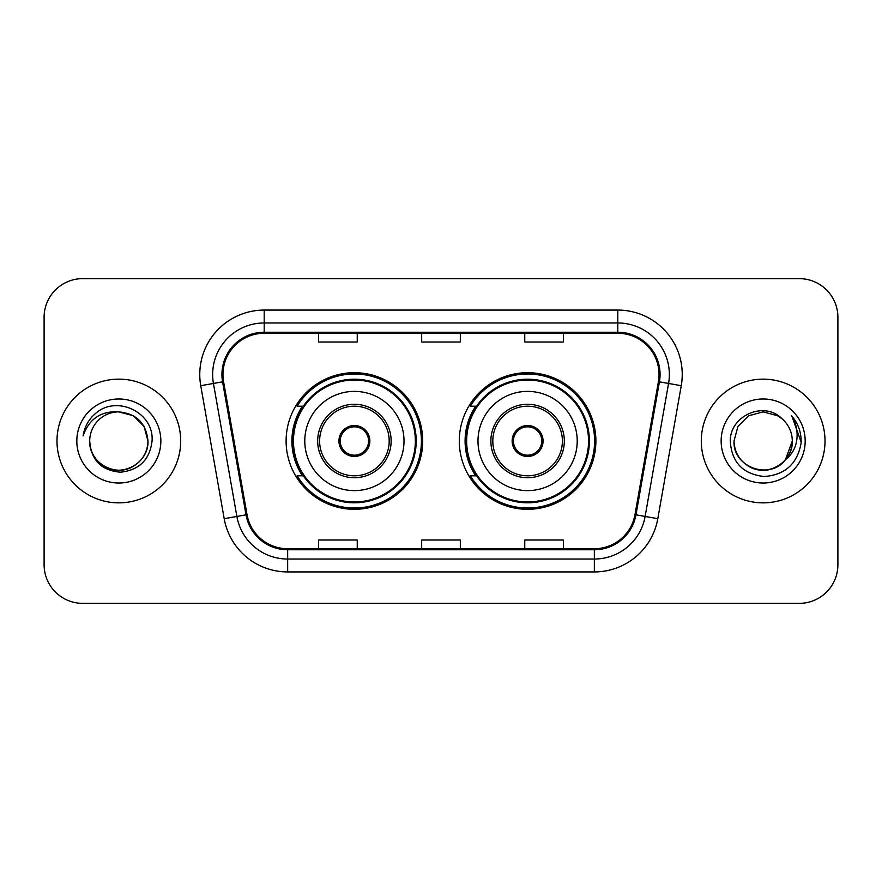 <?xml version="1.0" encoding="UTF-8"?>
<svg xmlns="http://www.w3.org/2000/svg" width="882" height="882" viewBox="0 0 882 882"><rect width="100%" height="100%" fill="white"/><g stroke="black" fill="none" stroke-linecap="round" stroke-linejoin="round"><path stroke-width="1.32" d="M459.302 441A68.3 68.3 0 0 0 527.601 509.3A68.3 68.3 0 0 0 595.89 441A68.3 68.3 0 0 0 527.601 372.7A68.3 68.3 0 0 0 459.302 441M286.11 441A68.3 68.3 0 0 0 354.399 509.3A68.3 68.3 0 0 0 422.698 441A68.3 68.3 0 0 0 354.399 372.7A68.3 68.3 0 0 0 286.11 441M302.482 475.795A62.501 62.501 0 0 1 302.482 406.205M475.674 475.795A62.501 62.501 0 0 1 475.674 406.205M44.1 317.288L44.1 564.712A38.654 38.654 0 0 0 82.754 603.365L799.246 603.365A38.654 38.654 0 0 0 837.9 564.712L837.9 317.288A38.654 38.654 0 0 0 799.246 278.635L82.754 278.635A38.654 38.654 0 0 0 44.1 317.288L44.1 564.712M56.988 441A61.85 61.85 0 0 0 118.838 502.85A61.85 61.85 0 0 0 180.7 441A61.85 61.85 0 0 0 118.838 379.15A61.85 61.85 0 0 0 56.988 441A61.85 61.85 0 0 0 118.838 502.85A61.85 61.85 0 0 0 180.7 441A61.85 61.85 0 0 0 118.838 379.15A61.85 61.85 0 0 0 56.988 441M701.3 441A61.85 61.85 0 0 0 763.162 502.85A61.85 61.85 0 0 0 825.012 441A61.85 61.85 0 0 0 763.162 379.15A61.85 61.85 0 0 0 701.3 441A61.85 61.85 0 0 0 763.162 502.85A61.85 61.85 0 0 0 825.012 441A61.85 61.85 0 0 0 763.162 379.15A61.85 61.85 0 0 0 701.3 441M222.959 374.508A41.233 41.233 0 0 1 264.203 333.275L617.797 333.275A41.233 41.233 0 0 1 658.413 381.663L634.963 514.658A41.233 41.233 0 0 1 594.347 548.725L287.653 548.725A41.233 41.233 0 0 1 247.037 514.658L223.587 381.663A41.233 41.233 0 0 1 222.959 374.508M221.933 374.508A42.27 42.27 0 0 0 222.573 381.851L246.023 514.834A42.27 42.27 0 0 0 287.653 549.762L594.347 549.762A42.27 42.27 0 0 0 635.977 514.834L659.427 381.851A42.27 42.27 0 0 0 617.797 332.238L264.203 332.238A42.27 42.27 0 0 0 221.933 374.508M200.743 385.699A64.43 64.43 0 0 1 264.203 310.078L617.797 310.078A64.43 64.43 0 0 1 681.257 385.699L657.807 518.682A64.43 64.43 0 0 1 594.347 571.922L287.653 571.922A64.43 64.43 0 0 1 224.193 518.682L200.743 385.699L213.433 383.461A51.542 51.542 0 0 1 264.203 322.966L617.797 322.966A51.542 51.542 0 0 1 668.567 383.461L645.117 516.444A51.542 51.542 0 0 1 594.347 559.034L287.653 559.034A51.542 51.542 0 0 1 236.883 516.444L213.433 383.461A51.542 51.542 0 0 1 212.65 374.508M799.246 278.635L82.754 278.635M82.754 603.365L799.246 603.365M837.9 564.712L837.9 317.288M421.673 333.275L421.673 341.995L460.327 341.995L460.327 333.275M318.578 333.275L318.578 341.995L357.243 341.995L357.243 333.275M524.757 333.275L524.757 341.995L563.422 341.995L563.422 333.275M460.327 548.725L460.327 540.005L421.673 540.005L421.673 548.725M357.243 548.725L357.243 540.005L318.578 540.005L318.578 548.725M563.422 548.725L563.422 540.005L524.757 540.005L524.757 548.725M89.71 441A29.128 29.128 0 0 1 118.838 411.872L133.403 415.775L144.064 426.436L147.967 441L144.064 426.436L133.403 415.775L118.838 411.872L133.403 415.775L144.064 426.436L147.967 441L144.064 426.436L133.403 415.775L118.838 411.872L133.403 415.775L144.064 426.436L147.967 441C147.581 451.981 142.719 460.393 133.403 466.225C115.244 477.857 88.718 462.543 89.71 441C91.055 460.128 101.309 470.525 120.459 472.201C139.235 470.161 149.775 459.765 152.057 441C154.317 413.14 118.122 395.081 96.7 412.478C89.115 418.542 84.584 426.348 83.095 435.895C89.093 418.807 101.011 410.803 118.838 411.872L133.403 415.775L144.064 426.436L147.967 441C148.97 462.543 122.433 477.857 104.274 466.225C94.958 460.393 90.107 451.981 89.71 441C90.107 451.981 94.958 460.393 104.274 466.225C122.433 477.857 148.97 462.543 147.967 441C147.581 451.981 142.719 460.393 133.403 466.225C115.244 477.857 88.718 462.543 89.71 441C88.718 462.543 115.244 477.857 133.403 466.225C142.719 460.393 147.581 451.981 147.967 441C147.581 451.981 142.719 460.393 133.403 466.225C115.244 477.857 88.718 462.543 89.71 441C88.718 462.543 115.244 477.857 133.403 466.225C142.719 460.393 147.581 451.981 147.967 441C147.581 451.981 142.719 460.393 133.403 466.225C115.244 477.857 88.718 462.543 89.71 441C88.718 462.543 115.244 477.857 133.403 466.225C142.719 460.393 147.581 451.981 147.967 441C147.768 450.57 143.832 458.386 136.137 464.439M118.838 411.872C136.534 413.592 146.247 423.305 147.967 441M76.822 441A42.016 42.016 0 0 0 118.838 483.016A42.016 42.016 0 0 0 160.855 441A42.016 42.016 0 0 0 118.838 398.984A42.016 42.016 0 0 0 76.822 441M304.786 441A49.613 49.613 0 0 1 354.399 391.387A49.613 49.613 0 0 1 404.011 441A49.613 49.613 0 0 1 354.399 490.613A49.613 49.613 0 0 1 304.786 441A49.613 49.613 0 0 0 354.399 490.613A49.613 49.613 0 0 0 404.011 441M319.615 441A34.795 34.795 0 0 0 354.399 475.795A34.795 34.795 0 0 0 389.194 441A34.795 34.795 0 0 0 354.399 406.205A34.795 34.795 0 0 0 319.615 441M303.265 406.205A61.85 61.85 0 0 0 303.265 475.795M415.356 441A60.957 60.957 0 0 0 354.399 380.043A60.957 60.957 0 0 0 293.452 441A60.957 60.957 0 0 0 354.399 501.957A60.957 60.957 0 0 0 415.356 441M338.942 441A15.468 15.468 0 0 0 354.399 456.468A15.468 15.468 0 0 0 369.867 441A15.468 15.468 0 0 0 354.399 425.532A15.468 15.468 0 0 0 338.942 441M421.409 441A67.01 67.01 0 0 1 297.135 475.795L303.342 475.795A61.784 61.784 0 0 0 416.194 441.143A61.784 61.784 0 0 0 303.342 406.205L297.135 406.205A67.01 67.01 0 0 1 421.409 441M339.427 437.13L339.956 437.13A14.95 14.95 0 0 1 368.852 437.13L368.037 437.13A14.178 14.178 0 0 1 354.399 455.178A14.178 14.178 0 0 1 340.761 437.13A14.178 14.178 0 0 1 368.037 437.13L369.382 437.13M339.956 437.13L340.761 437.13L339.956 437.13M369.382 444.87L368.852 444.87A14.95 14.95 0 0 1 339.956 444.87L339.427 444.87M368.852 444.87L368.037 444.87L368.852 444.87M754.209 468.728C772.467 475.288 792.841 459.897 792.29 441C791.893 451.981 787.042 460.393 777.726 466.225C759.567 477.857 733.03 462.543 734.033 441L737.936 426.436L748.597 415.775L763.162 411.872L777.726 415.775L782.246 418.994C764.363 400.252 729.943 415.687 730.274 441C731.586 462.267 742.853 474.108 764.099 476.512C785.013 475.001 797.339 463.888 801.088 443.183L801.154 441C801.043 431.441 797.857 423.051 791.606 415.83C796.369 423.625 798.034 432.015 796.633 441C795.277 448.64 791.562 454.88 785.487 459.72A29.128 29.128 0 0 0 792.29 441L785.487 459.72C770.019 480.613 732.512 467.251 734.033 441C734.419 451.981 739.281 460.393 748.597 466.225C766.756 477.857 793.282 462.543 792.29 441L785.41 459.809L792.29 441C791.893 451.981 787.042 460.393 777.726 466.225C759.567 477.857 733.03 462.543 734.033 441C734.419 451.981 739.281 460.393 748.597 466.225C766.756 477.857 793.282 462.543 792.29 441A29.128 29.128 0 0 0 782.246 418.994M721.145 441A42.016 42.016 0 0 0 763.162 483.016A42.016 42.016 0 0 0 805.178 441A42.016 42.016 0 0 0 763.162 398.984A42.016 42.016 0 0 0 721.145 441M791.893 416.15L801.132 442.103M477.989 441A49.613 49.613 0 0 1 527.601 391.387A49.613 49.613 0 0 1 577.214 441A49.613 49.613 0 0 1 527.601 490.613A49.613 49.613 0 0 1 477.989 441A49.613 49.613 0 0 0 527.601 490.613A49.613 49.613 0 0 0 577.214 441M492.806 441A34.795 34.795 0 0 0 527.601 475.795A34.795 34.795 0 0 0 562.385 441A34.795 34.795 0 0 0 527.601 406.205A34.795 34.795 0 0 0 492.806 441M476.456 406.205A61.85 61.85 0 0 0 476.456 475.795M588.548 441A60.957 60.957 0 0 0 527.601 380.043A60.957 60.957 0 0 0 466.644 441A60.957 60.957 0 0 0 527.601 501.957A60.957 60.957 0 0 0 588.548 441M512.133 441A15.468 15.468 0 0 0 527.601 456.468A15.468 15.468 0 0 0 543.058 441A15.468 15.468 0 0 0 527.601 425.532A15.468 15.468 0 0 0 512.133 441M594.6 441A67.01 67.01 0 0 1 470.327 475.795L476.534 475.795A61.784 61.784 0 0 0 589.385 441.143A61.784 61.784 0 0 0 476.534 406.205L470.327 406.205A67.01 67.01 0 0 1 594.6 441M512.618 437.13L513.148 437.13A14.95 14.95 0 0 1 542.044 437.13L541.239 437.13A14.178 14.178 0 0 1 527.601 455.178A14.178 14.178 0 0 1 513.963 437.13A14.178 14.178 0 0 1 541.239 437.13L542.573 437.13M513.148 437.13L513.963 437.13L513.148 437.13M542.573 444.87L542.044 444.87A14.95 14.95 0 0 1 513.148 444.87L512.618 444.87M542.044 444.87L541.239 444.87L542.044 444.87M617.797 310.078L617.797 332.238M213.433 383.461L222.573 381.851M287.653 571.922L287.653 549.762M594.347 549.762L594.347 571.922M635.977 514.834L657.807 518.682M224.193 518.682L246.023 514.834M659.427 381.851L681.257 385.699M264.203 310.078L264.203 332.238M391.134 441A36.724 36.724 0 0 0 354.399 404.276A36.724 36.724 0 0 0 317.674 441A36.724 36.724 0 0 0 354.399 477.724A36.724 36.724 0 0 0 391.134 441M564.326 441A36.724 36.724 0 0 0 527.601 404.276A36.724 36.724 0 0 0 490.866 441A36.724 36.724 0 0 0 527.601 477.724A36.724 36.724 0 0 0 564.326 441"/></g></svg>
